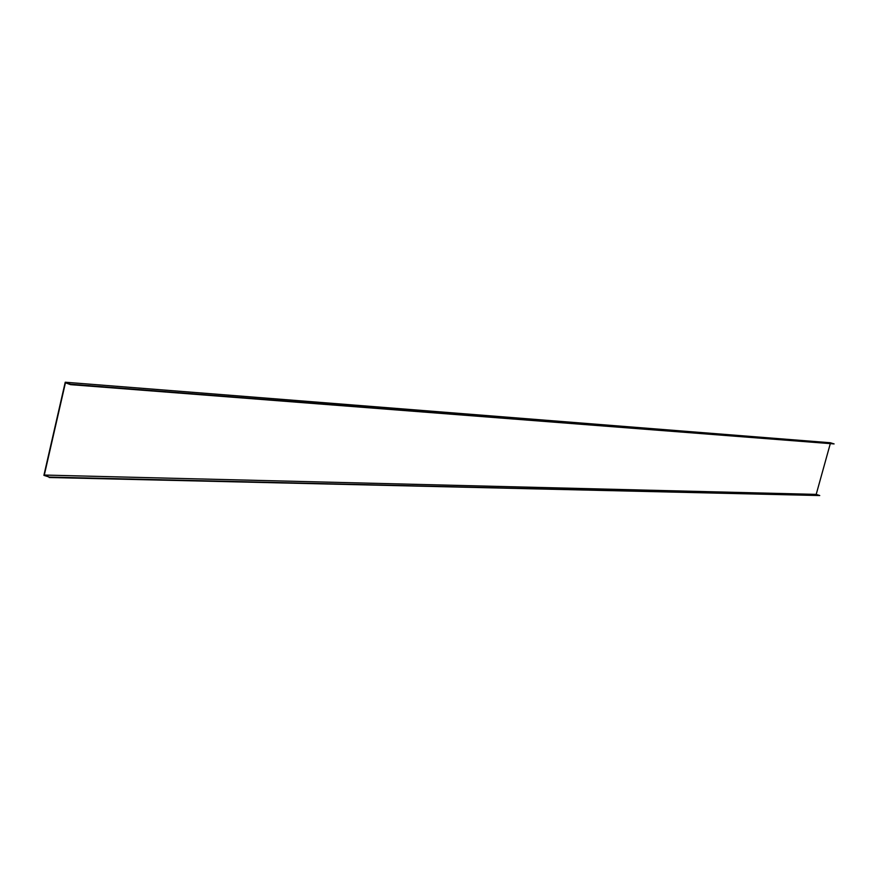 <?xml version="1.0" encoding="UTF-8"?>
<svg xmlns="http://www.w3.org/2000/svg" width="878" height="878" viewBox="0 0 878 878"><rect width="100%" height="100%" fill="white"/><g stroke="black" fill="none" stroke-linecap="round" stroke-linejoin="round"><path stroke-width="1.32" d="M44.306 475.053L49.278 477.083L43.9 475.349L65.235 382.226L830.303 442.742L834.1 443.917L70.481 384.641L65.444 382.764L44.306 475.053L816.2 494.391L830.237 443.862M834.1 443.917L70.58 384.213L65.235 382.226M49.278 477.083L819.745 495.543L816.2 494.391M49.179 477.5L819.745 495.543"/></g></svg>
